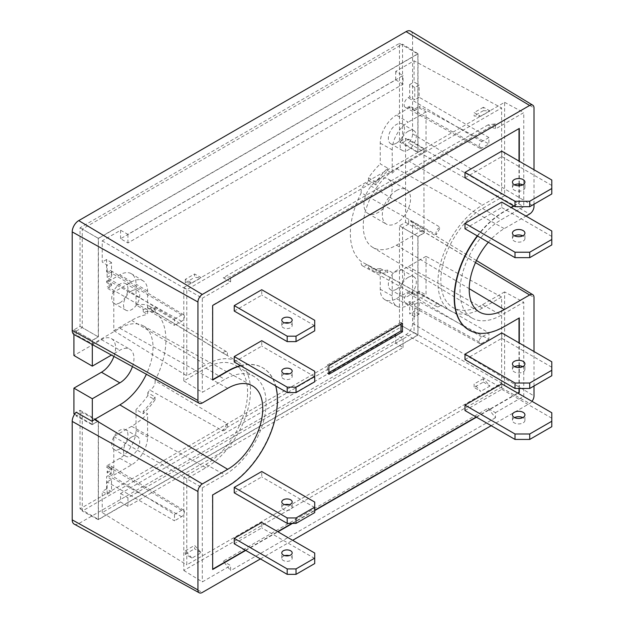 <?xml version="1.0" encoding="UTF-8"?>
<svg xmlns="http://www.w3.org/2000/svg" width="624" height="624" viewBox="0 0 624 624"><rect width="100%" height="100%" fill="white"/><g stroke="black" fill="none" stroke-linecap="round" stroke-linejoin="round"><path stroke-width="0.47" stroke-dasharray="3.12 2.34" d="M284.762 322.889A5.203 3.003 -0 0 0 281.775 325.611A5.203 3.003 -0 0 0 283.296 327.733A5.203 3.003 -0 0 0 288.967 328.38A5.203 3.003 -0 0 0 292.18 325.611A5.203 3.003 -0 0 0 290.651 323.482A5.203 3.003 -0 0 0 289.185 322.889M284.762 373.854A5.203 3.003 -0 0 0 281.775 376.568A5.203 3.003 -0 0 0 283.296 378.698A5.203 3.003 -0 0 0 288.967 379.345A5.203 3.003 -0 0 0 292.18 376.568A5.203 3.003 -0 0 0 290.651 374.447A5.203 3.003 -0 0 0 289.185 373.854M284.762 504.66A5.203 3.003 0 0 0 281.775 507.382A5.203 3.003 0 0 0 283.296 509.504A5.203 3.003 0 0 0 288.967 510.151A5.203 3.003 0 0 0 292.18 507.382A5.203 3.003 0 0 0 290.651 505.253A5.203 3.003 0 0 0 289.185 504.66M284.762 555.625A5.203 3.003 0 0 0 281.775 558.347A5.203 3.003 0 0 0 283.296 560.469A5.203 3.003 0 0 0 288.967 561.116A5.203 3.003 0 0 0 292.18 558.347A5.203 3.003 0 0 0 290.651 556.218A5.203 3.003 0 0 0 289.185 555.625M514.589 184.868A6.24 3.604 0 0 0 512.444 187.582A6.24 3.604 0 0 0 514.277 190.133A6.24 3.604 0 0 0 521.079 190.913A6.24 3.604 0 0 0 524.932 187.582A6.24 3.604 0 0 0 523.107 185.032A6.24 3.604 0 0 0 522.787 184.868M514.589 235.825A6.24 3.604 0 0 0 512.444 238.547A6.24 3.604 0 0 0 514.277 241.098A6.24 3.604 0 0 0 521.079 241.878A6.24 3.604 0 0 0 524.932 238.547A6.24 3.604 0 0 0 523.107 235.997A6.24 3.604 0 0 0 522.787 235.825M514.589 366.639A6.24 3.604 0 0 0 512.444 369.353A6.24 3.604 0 0 0 514.277 371.904A6.24 3.604 0 0 0 521.079 372.684A6.24 3.604 0 0 0 524.932 369.353A6.24 3.604 0 0 0 523.107 366.803A6.24 3.604 0 0 0 522.787 366.639M514.589 417.596A6.24 3.604 0 0 0 512.444 420.319A6.24 3.604 0 0 0 514.277 422.869A6.24 3.604 0 0 0 521.079 423.649A6.24 3.604 0 0 0 524.932 420.319A6.24 3.604 0 0 0 523.107 417.768A6.24 3.604 0 0 0 522.787 417.596M396.435 190.554A19.976 11.528 -60 0 1 406.419 189.563A19.976 11.528 -60 0 1 409.484 205.569A19.976 11.528 -60 0 1 396.435 223.174A19.976 11.528 -60 0 1 386.443 224.164A19.976 11.528 -60 0 1 383.386 208.159A19.976 11.528 -60 0 1 396.435 190.554M378.043 179.938A19.976 11.528 -60 0 1 388.027 178.948A19.976 11.528 -60 0 1 391.092 194.953A19.976 11.528 -60 0 1 378.043 212.558A19.976 11.528 -60 0 1 368.059 213.548A19.976 11.528 -60 0 1 364.993 197.543A19.976 11.528 -60 0 1 378.043 179.938M234.234 492.812L261.745 476.931L261.745 471.494M464.989 359.588L501.774 338.348L501.774 332.912M234.234 311.041L261.745 295.16L261.745 289.723M464.989 177.817L501.774 156.577L501.774 151.141M477.274 235.872A70.395 40.646 -60 0 1 503.981 211.474L510.986 207.425M513.638 205.897L519.004 202.8L519.004 185.741M519.004 183.986L519.004 161.093M519.004 128.599L212.363 305.292L212.659 379.665M240.497 365.625A70.395 40.646 -60 0 1 262.587 367.676A70.395 40.646 -60 0 1 273.382 424.086A70.395 40.646 -60 0 1 227.393 486.119L212.363 494.793L212.659 569.166M245.435 550.243L277.657 531.64M291.954 523.388L314.707 510.253M476.198 417.019L517.686 393.065M519.004 388.463L519.004 367.52M519.004 365.758L519.004 342.865M519.004 318.1L503.981 326.438A70.395 40.646 -60 0 1 468.928 330.002M464.989 228.782L501.774 207.542L501.774 202.106M234.234 362.006L261.745 346.125L261.745 340.688M464.989 410.553L501.774 389.314L501.774 383.877M234.234 543.777L261.745 527.896L261.745 522.46M92.313 344.565L92.313 343.684A8.83 5.101 120 0 0 94.466 342.888L119.847 328.232A46.925 27.097 -60 0 1 143.021 325.744A46.925 27.097 -60 0 1 146.375 374.252M132.46 366.608A19.976 11.528 120 0 0 129.831 349.253A19.976 11.528 120 0 0 119.847 350.243L111.462 355.079M113.911 356.429A19.976 11.528 120 0 0 111.446 338.637A19.976 11.528 120 0 0 101.455 339.628L73.928 355.516M73.928 334.448L73.928 329.846L80.036 326.321L80.036 227.791L399.469 43.368L399.469 141.898L405.577 138.372L405.577 222.339L399.469 225.857L399.469 324.394L80.036 508.817L80.036 410.288L73.928 413.813M421.808 153.894A8.83 5.101 120 0 0 423.961 152.209L423.961 229.726A8.83 5.101 120 0 0 421.808 230.529L396.435 245.185A46.925 27.097 -60 0 1 372.684 247.338A46.925 27.097 -60 0 1 365.851 209.641A46.925 27.097 -60 0 1 396.435 168.55L421.808 153.894L529.651 213.985M92.173 343.707L92.173 340.376L76.151 331.133L76.151 334.987L92.173 343.707A8.83 5.101 120 0 0 92.313 343.684L92.313 340.462L98.42 336.937L98.42 238.407L417.862 53.984L417.862 152.513L423.961 148.988L423.961 152.209A8.83 5.101 120 0 0 424.109 152.061L408.642 143.029A9.22 5.32 120 0 0 412.589 133.832L412.589 35.389A9.22 5.32 120 0 0 410.732 31.2M73.928 329.846L92.313 340.462M80.036 326.321L98.42 336.937M80.036 227.791L98.42 238.407M399.469 43.368L417.862 53.984M399.469 141.898L417.862 152.513M405.577 138.372L423.961 148.988M424.109 229.71L424.109 233.041L408.642 224.11L408.642 220.249L424.109 229.71A8.83 5.101 120 0 0 423.961 229.726L423.961 232.955L417.862 236.48L417.862 335.01L98.42 519.433L98.42 420.904L92.313 424.429L92.313 421.208M405.577 222.339L423.961 232.955M399.469 225.857L417.862 236.48M399.469 324.394L417.862 335.01M80.036 508.817L98.42 519.433M80.036 410.288L98.42 420.904M74.599 414.196L92.313 424.429M491.197 425.685L529.651 403.486A6.17 3.565 120 0 0 531.999 401.333M74.178 524.105A9.22 5.32 120 0 0 78.725 523.614L406.068 334.628A9.22 5.32 120 0 0 412.589 323.333L412.589 224.89A9.22 5.32 120 0 0 410.732 220.701A9.22 5.32 120 0 0 408.642 220.249M260.442 558.909L292.664 540.306M534.011 204.22L534.011 169.759M76.151 331.133L82.259 327.608L82.259 229.078L402.542 44.164L402.542 142.693L408.642 139.168L408.642 143.029M74.178 334.604A9.22 5.32 120 0 0 76.151 334.987M408.642 224.11L402.542 227.635L402.542 326.165L82.259 511.079L82.259 412.542L76.151 416.068L76.151 412.214M534.011 385.991L534.011 351.53M477.563 236.036A70.395 40.646 -60 0 1 504.27 211.645L511.282 207.597M513.934 206.068L519.301 202.972L519.301 185.734M519.301 388.463L519.301 367.505M519.301 365.765L519.301 343.036M245.731 550.415L277.953 531.812M292.539 523.388L314.707 510.588M476.486 417.191L517.975 393.237M240.794 365.789A70.395 40.646 -60 0 1 262.883 367.848A70.395 40.646 -60 0 1 275.707 385.952M519.301 183.994L519.301 161.265M488.335 242.26A49.592 28.634 -60 0 1 504.27 228.634L525.993 216.091M92.173 340.376L98.272 336.851L98.272 238.321L418.002 53.726L418.002 152.256L424.109 148.73L424.109 152.061M424.109 148.73L408.642 139.168M418.002 152.256L402.542 142.693M418.002 53.726L402.542 44.164M98.272 238.321L82.259 229.078M98.272 336.851L82.259 327.608M424.109 233.041L418.002 236.566L418.002 335.096L98.272 519.691L98.272 421.161L92.173 424.679L92.173 421.356M92.173 424.679L76.151 416.068M98.272 421.161L82.259 412.542M98.272 519.691L82.259 511.079M418.002 335.096L402.542 326.165M418.002 236.566L402.542 227.635M551.795 180.024L551.795 185.461L501.774 156.577M551.795 185.461L551.795 193.955M551.795 230.989L551.795 236.426L501.774 207.542M551.795 236.426L551.795 244.92M314.707 320.299L314.707 325.736L261.745 295.16M314.707 325.736L314.707 330.829M314.707 371.264L314.707 376.701L261.745 346.125M314.707 376.701L314.707 381.794M551.795 361.795L551.795 367.232L501.774 338.348M551.795 367.232L551.795 375.726M551.795 412.76L551.795 418.197L501.774 389.314M551.795 418.197L551.795 426.691M314.707 502.07L314.707 507.507L261.745 476.931M314.707 507.507L314.707 512.6M314.707 553.036L314.707 558.472L261.745 527.896M314.707 558.472L314.707 563.566M400.99 324.168L400.99 322.468L402.464 323.318M400.99 322.468L327.436 364.939L327.436 373.433L328.903 372.583M327.436 373.433L328.903 374.283M327.436 364.939L328.903 365.789M436.293 234.718A4.423 2.558 -60 0 1 439.101 227.885A4.423 2.558 -60 0 1 440.482 227.456A63.352 36.574 120 0 0 436.293 234.718L361.265 192.785A6.24 3.604 -60 0 1 365.539 183.932A6.24 3.604 -60 0 1 366.655 183.448L440.482 227.456M436.909 306.696L362.458 265.801A6.24 3.604 -60 0 0 365.539 265.473A6.24 3.604 -60 0 0 366.655 264.662L440.482 305.284A4.423 2.558 -60 0 1 439.101 306.462A4.423 2.558 -60 0 1 436.909 306.696A4.423 2.558 -60 0 1 436.293 302.866L361.265 261.55A65.169 37.627 120 0 1 361.265 192.785M119.847 448.945A11.443 6.607 120 0 0 127.327 438.859A11.443 6.607 120 0 0 125.572 429.686A11.443 6.607 120 0 0 119.847 430.256A11.443 6.607 120 0 0 112.375 440.341A11.443 6.607 120 0 0 114.13 449.506A11.443 6.607 120 0 0 119.847 448.945M131.617 437.05A11.443 6.607 -60 0 1 137.342 436.48A11.443 6.607 -60 0 1 139.09 445.653A11.443 6.607 -60 0 1 131.617 455.738A11.443 6.607 -60 0 1 125.892 456.3A11.443 6.607 -60 0 1 124.145 447.135A11.443 6.607 -60 0 1 131.617 437.05M119.847 302.843A11.443 6.607 120 0 0 127.327 292.757A11.443 6.607 120 0 0 125.572 283.592A11.443 6.607 120 0 0 119.847 284.162A11.443 6.607 120 0 0 112.375 294.239A11.443 6.607 120 0 0 114.13 303.412A11.443 6.607 120 0 0 119.847 302.843M131.617 290.956A11.443 6.607 -60 0 1 137.342 290.386A11.443 6.607 -60 0 1 139.09 299.559A11.443 6.607 -60 0 1 131.617 309.637A11.443 6.607 -60 0 1 125.892 310.206A11.443 6.607 -60 0 1 124.145 301.041A11.443 6.607 -60 0 1 131.617 290.956M396.435 143.161A11.443 6.607 120 0 0 403.907 133.076A11.443 6.607 120 0 0 402.152 123.903A11.443 6.607 120 0 0 396.435 124.472A11.443 6.607 120 0 0 388.955 134.558A11.443 6.607 120 0 0 390.71 143.723A11.443 6.607 120 0 0 396.435 143.161M408.205 131.266A11.443 6.607 -60 0 1 413.923 130.705A11.443 6.607 -60 0 1 415.678 139.87A11.443 6.607 -60 0 1 408.205 149.955A11.443 6.607 -60 0 1 402.48 150.524A11.443 6.607 -60 0 1 400.725 141.352A11.443 6.607 -60 0 1 408.205 131.266M396.435 289.255A11.443 6.607 120 0 0 403.907 279.17A11.443 6.607 120 0 0 402.152 270.005A11.443 6.607 120 0 0 396.435 270.566A11.443 6.607 120 0 0 388.955 280.652A11.443 6.607 120 0 0 390.71 289.825A11.443 6.607 120 0 0 396.435 289.255M408.205 277.368A11.443 6.607 -60 0 1 413.923 276.799A11.443 6.607 -60 0 1 415.678 285.971A11.443 6.607 -60 0 1 408.205 296.049A11.443 6.607 -60 0 1 402.48 296.618A11.443 6.607 -60 0 1 400.725 287.446A11.443 6.607 -60 0 1 408.205 277.368M481.759 148.044L408.205 107.063L409.672 106.213L414.765 108.95L414.765 110.425L419.149 107.89L419.149 106.415L488.904 143.926L481.759 148.044A3.908 2.254 -60 0 1 479.833 148.255A3.908 2.254 -60 0 1 479.201 145.135A3.908 2.254 -60 0 1 481.759 141.671L488.904 137.545L488.904 143.926M419.149 107.89L426.028 111.868L426.028 150.392L501.626 194.041L501.626 107.913L186.787 289.676L186.787 375.804L205.912 364.767A63.04 36.395 -60 0 1 237.822 361.873A63.04 36.395 -60 0 1 246.987 412.511A63.04 36.395 -60 0 1 205.912 467.711L186.787 478.756L186.787 564.884L501.626 383.113L501.626 296.985L482.5 308.03A63.04 36.395 -60 0 1 451.37 311.368A63.04 36.395 -60 0 1 441.207 260.988A63.04 36.395 -60 0 1 482.5 205.078L501.626 194.041M237.822 361.873L225.475 354.385A63.352 36.574 -60 0 0 222.916 353.067L149.627 308.755A65.169 37.627 120 0 0 147.802 308.108L155.025 312.507A64.982 37.518 120 0 0 143.255 311.813L147.592 314.465L147.592 291.073A22.597 13.049 120 0 0 143.052 280.808A22.597 13.049 120 0 0 131.617 281.845L113.786 292.141L107.141 288.031L107.141 286.556L174.502 325.447L174.502 319.067L107.141 277.415L107.141 265.099L102.227 262.057L102.227 240.856L120.58 230.256L127.936 234.359L403.057 75.52L395.694 71.425L414.055 60.824L501.626 107.913M414.055 60.824L414.055 82.025L419.149 84.958L414.765 87.493L414.765 99.809L409.672 96.868L408.205 97.718A5.725 3.307 -60 0 0 404.453 102.788A5.725 3.307 -60 0 0 405.374 107.367A5.725 3.307 -60 0 0 408.205 107.063M488.904 137.545L419.149 97.274L419.149 84.958M414.765 110.425L409.672 107.484L396.435 115.128L408.205 122.164A22.597 13.049 120 0 0 392.223 149.838L392.223 173.23L387.738 170.664A64.982 37.518 -60 0 0 375.968 184.946L368.48 180.703A65.169 37.627 120 0 0 366.655 183.448M426.028 111.868L408.205 122.164M414.765 108.95L419.149 106.415M419.149 97.274L414.765 99.809M488.904 339.292L481.759 343.411L408.205 302.422L409.672 301.571L414.765 304.309L414.765 316.625L419.149 314.098L419.149 301.782L488.904 339.292L488.904 332.912L419.149 292.64L419.149 291.166L426.028 294.863L426.028 256.339L501.626 296.985M419.149 314.098L414.055 311.36L414.055 332.561L501.626 383.113M419.149 291.166L414.765 293.693L409.672 290.956L396.435 298.6A22.885 13.213 -60 0 1 385.133 299.816A22.885 13.213 -60 0 1 380.25 289.255L380.25 268.523L387.738 272.587A67.852 39.179 -60 0 1 375.968 272.314L368.48 268.219L368.48 265.301L375.968 269.404A64.982 37.518 -60 0 0 387.738 270.098L392.223 272.54L392.223 295.932A22.597 13.049 120 0 0 397.043 306.353A22.597 13.049 120 0 0 408.205 305.159L426.028 294.863M414.765 304.309L419.149 301.782M419.149 292.64L414.765 295.168L409.672 292.227L408.205 293.077A5.725 3.307 -60 0 0 404.453 298.155A5.725 3.307 -60 0 0 405.374 302.726A5.725 3.307 -60 0 0 408.205 302.422M481.759 343.411A3.908 2.254 -60 0 1 479.833 343.613A3.908 2.254 -60 0 1 479.201 340.493A3.908 2.254 -60 0 1 481.759 337.03L488.904 332.912M483.382 382.067L490.004 386.022L483.382 378.667L483.382 382.067L474.115 387.418L480.73 391.373L474.115 384.017L474.115 387.418M490.004 386.022L480.73 391.373M191.935 558.106L185.312 550.758L185.312 554.151L191.935 558.106L201.209 552.755L194.587 545.407L194.587 548.8L201.209 552.755M185.312 554.151L194.587 548.8M120.58 493.537L127.936 497.78L403.057 338.949L395.694 334.698L120.58 493.537L120.58 501.992L127.936 506.392L403.057 347.552L395.694 343.161L414.055 332.561M120.58 501.992L102.227 512.593L186.787 564.884M113.786 292.141L113.786 330.665L131.617 320.377A64.873 37.456 -60 0 1 147.592 314.465M113.786 330.665L186.787 375.804M426.028 256.339L408.205 266.627A64.873 37.456 -60 0 1 392.223 272.54M504.605 291.907L482.5 304.668A58.929 34.024 -60 0 1 453.398 307.796A58.929 34.024 -60 0 1 443.906 260.699A58.929 34.024 -60 0 1 482.5 208.439L504.605 195.679L504.605 102.32L183.807 287.531L183.807 380.89L205.912 368.121A58.929 34.024 -60 0 1 235.739 365.422A58.929 34.024 -60 0 1 244.312 412.76A58.929 34.024 -60 0 1 205.912 464.357L183.807 477.118L183.807 570.476L504.605 385.258L504.605 291.907L523.762 302.211L501.329 315.159A58.461 33.758 -60 0 1 472.462 318.263A58.461 33.758 -60 0 1 463.039 271.541A58.461 33.758 -60 0 1 501.329 219.687L523.762 206.739L523.762 112.624L495.448 128.973L495.448 123.88L488.085 124.878L495.448 128.973M504.605 385.258L523.762 396.326L523.762 302.211M488.085 408.275L495.448 417.768L495.448 412.675L488.085 408.275L223.275 561.171L230.63 570.664L230.63 565.562L223.275 561.171M495.448 412.675L523.762 396.326M183.807 570.476L202.309 581.911L230.63 565.562M183.807 477.118L202.309 487.804L202.309 581.911M183.807 380.89L202.309 392.332L224.741 379.376A58.461 33.758 -60 0 1 254.335 376.693A58.461 33.758 -60 0 1 262.837 423.657A58.461 33.758 -60 0 1 224.741 474.848L202.309 487.804M183.807 287.531L202.309 298.217L202.309 392.332M488.085 124.878L223.275 277.766L230.63 281.861L202.309 298.217M504.605 102.32L523.762 112.624M504.605 195.679L523.762 206.739M102.227 512.593L102.227 491.392L107.141 494.231L107.141 481.915L174.502 520.806L174.502 514.426L107.141 472.774L107.141 471.299L113.786 475.137L113.786 436.613L131.617 426.317A64.873 37.456 120 0 0 147.592 413.774L143.255 411.247A64.982 37.518 120 0 0 155.025 396.958L147.802 392.714A65.169 37.627 120 0 0 149.627 389.961L222.916 430.895A63.352 36.574 120 0 0 227.113 423.641L155.009 380.632A65.169 37.627 120 0 0 155.009 311.86L227.113 355.485A63.352 36.574 -60 0 0 225.475 354.385M102.227 240.856L186.787 289.676M490.004 110.947L483.382 107.258L483.382 110.659L490.004 110.947L480.73 116.298L474.115 112.609L474.115 116.009L480.73 116.298M483.382 107.258L474.115 112.609M185.312 279.341L185.312 282.742L191.935 283.031L185.312 279.341L194.587 273.991L194.587 277.391L201.209 277.68L194.587 273.991M191.935 283.031L201.209 277.68M426.028 150.392L408.205 160.688A64.873 37.456 120 0 0 392.223 173.23M366.655 264.662A65.169 37.627 120 0 0 368.48 265.301M440.482 305.284A63.352 36.574 -60 0 1 438.711 304.418A63.352 36.574 -60 0 1 436.293 302.866M113.786 436.613L186.787 478.756M113.786 475.137L131.617 464.841A22.597 13.049 120 0 0 147.592 437.167L147.592 413.774M375.968 184.946L375.968 182.044A67.852 39.179 -60 0 1 387.738 168.176L380.25 163.894L380.25 143.161A22.885 13.213 -60 0 1 396.435 115.128M387.738 168.176L387.738 170.664M106.61 282.461L111.524 285.496L111.524 284.021L106.61 281.182L106.61 282.461L119.847 274.817A22.885 13.213 -60 0 1 131.43 273.764A22.885 13.213 -60 0 1 136.032 284.162L136.032 304.894L143.255 309.317L143.255 311.813M111.524 285.496L107.141 288.031M143.255 411.247L143.255 413.735L136.032 409.523L136.032 430.256A22.885 13.213 -60 0 1 119.847 458.289L106.61 465.933L106.61 467.204L108.077 466.354A5.725 3.307 -60 0 1 110.971 466.089A5.725 3.307 -60 0 1 111.805 470.691A5.725 3.307 -60 0 1 108.077 475.699L106.61 476.549L106.61 488.865L111.524 491.704L111.524 479.388L107.141 481.915M107.141 472.774L111.524 470.246L111.524 468.764L107.141 471.299M111.524 468.764L106.61 465.933M387.738 270.098L387.738 272.587M362.458 265.801A6.24 3.604 -60 0 1 361.265 261.55M227.113 423.641A4.423 2.558 -60 0 1 226.512 428.134A4.423 2.558 -60 0 1 222.916 430.895M155.009 380.632A6.24 3.604 -60 0 1 149.627 389.961M222.916 353.067A4.423 2.558 -60 0 1 226.543 351.694A4.423 2.558 -60 0 1 227.113 355.485M149.627 308.755A6.24 3.604 -60 0 1 153.902 307.655A6.24 3.604 -60 0 1 155.009 311.86M107.141 277.415L111.524 274.88L111.524 262.564L107.141 265.099M174.502 319.067L181.639 314.941A3.908 2.254 -60 0 1 183.612 314.769A3.908 2.254 -60 0 1 184.181 317.905A3.908 2.254 -60 0 1 181.639 321.321L174.502 325.447M111.524 262.564L106.61 259.522L106.61 271.846L108.077 270.995A5.725 3.307 -60 0 1 110.971 270.73A5.725 3.307 -60 0 1 111.805 275.324A5.725 3.307 -60 0 1 108.077 280.332L106.61 281.182M106.61 271.846L111.524 274.88M111.524 284.021L107.141 286.556M174.502 514.426L181.639 510.307A3.908 2.254 -60 0 1 183.612 510.128A3.908 2.254 -60 0 1 184.181 513.263A3.908 2.254 -60 0 1 181.639 516.688L174.502 520.806M106.61 467.204L111.524 470.246M111.524 479.388L106.61 476.549M375.968 182.044L368.48 177.793A68.032 39.281 -60 0 1 380.25 163.894M368.48 180.703L368.48 177.793M375.968 272.314L375.968 269.404M380.25 268.523A68.032 39.281 -60 0 1 368.48 268.219M155.025 396.958L155.025 399.867L147.802 395.624A68.032 39.281 -60 0 1 136.032 409.523M147.802 392.714L147.802 395.624M155.025 399.867A67.852 39.179 -60 0 1 143.255 413.735M143.255 309.317A67.852 39.179 -60 0 1 155.025 309.598L147.802 305.198L147.802 308.108M155.025 309.598L155.025 312.507M136.032 304.894A68.032 39.281 -60 0 1 147.802 305.198M403.057 338.949L403.057 347.552M395.694 334.698L395.694 343.161M127.936 497.78L127.936 506.392M403.057 84.123L395.694 79.88L120.58 238.719L127.936 242.962L403.057 84.123L403.057 75.52M395.694 79.88L395.694 71.425M127.936 242.962L127.936 234.359M120.58 238.719L120.58 230.256M414.765 293.693L414.765 295.168M409.672 106.213L409.672 107.484M414.765 87.493L409.672 84.552L414.055 82.025M409.672 84.552L409.672 96.868M409.672 290.956L409.672 292.227M409.672 301.571L409.672 313.888L414.055 311.36M414.765 316.625L409.672 313.888M107.141 494.231L111.524 491.704M106.61 259.522L102.227 262.057M106.61 488.865L102.227 491.392M495.448 417.768L230.63 570.664M495.448 123.88L230.63 276.767L223.275 277.766M230.63 281.861L230.63 276.767M185.312 282.742L194.587 277.391M185.312 550.758L194.587 545.407M483.382 110.659L474.115 116.009M483.382 378.667L474.115 384.017M101.455 339.628L119.847 350.243M412.589 35.389L534.011 107.983M412.589 323.333L534.011 395.928M406.068 334.628L529.651 403.486M78.725 523.614L202.309 592.472M412.589 133.832L534.011 206.427M412.589 224.89L534.011 297.484M94.466 342.888L202.309 402.971M421.808 230.529L475.496 262.603M396.435 245.185L469.209 288.67M396.435 168.55L504.27 228.634M119.847 328.232L227.69 388.323M481.759 141.671L408.205 97.718M408.205 305.159L396.435 298.6M481.759 337.03L408.205 293.077M131.617 320.377L205.912 364.767M408.205 266.627L482.5 308.03M482.5 304.668L501.329 315.159M205.912 464.357L224.741 474.848M205.912 368.121L224.741 379.376M482.5 208.439L501.329 219.687M131.617 426.317L205.912 467.711M408.205 160.688L482.5 205.078M380.25 143.161L392.223 149.838M147.592 291.073L136.032 284.162M131.617 281.845L119.847 274.817M136.032 430.256L147.592 437.167M119.847 458.289L131.617 464.841M392.223 295.932L380.25 289.255M181.639 314.941L108.077 270.995M181.639 321.321L108.077 280.332M181.639 510.307L108.077 466.354M181.639 516.688L108.077 475.699M281.775 325.611L281.775 320.174M281.775 376.568L281.775 371.14M281.775 507.382L281.775 501.946M281.775 558.347L281.775 552.911M512.444 187.582L512.444 182.146M512.444 238.547L512.444 233.111M512.444 369.353L512.444 363.917M512.444 420.319L512.444 414.882M388.027 178.948L406.419 189.563M111.446 338.637L129.831 349.253M368.059 213.548L386.443 224.164M476.455 260.536L410.732 220.701M372.684 247.338L479.17 311.891M143.021 325.744L252.174 385.687M524.932 420.319L524.932 414.882M524.932 369.353L524.932 363.917M524.932 238.547L524.932 233.111M524.932 187.582L524.932 182.146M292.18 558.347L292.18 552.911M292.18 507.382L292.18 501.946M292.18 376.568L292.18 371.14M292.18 325.611L292.18 320.174M137.342 436.48L125.572 429.686M137.342 290.386L125.572 283.592M413.923 130.705L402.152 123.903M413.923 276.799L402.152 270.005M254.335 376.693L235.739 365.422M472.462 318.263L453.398 307.796M451.37 311.368L438.711 304.418M402.48 296.618L390.71 289.825M402.48 150.524L390.71 143.723M125.892 310.206L114.13 303.412M125.892 456.3L114.13 449.506M143.052 280.808L131.43 273.764M397.043 306.353L385.133 299.816M226.543 351.694L153.902 307.655M479.833 343.613L405.374 302.726M479.833 148.255L405.374 107.367M183.612 314.769L110.971 270.73M183.612 510.128L110.971 466.089"/><path stroke-width="0.94" d="M290.651 318.045A5.203 3.003 0 0 0 284.989 317.398A5.203 3.003 0 0 0 281.775 320.174A5.203 3.003 0 0 0 283.296 322.296A5.203 3.003 0 0 0 288.967 322.943A5.203 3.003 0 0 0 292.18 320.174A5.203 3.003 0 0 0 290.651 318.045M289.185 322.889A5.203 3.003 -0 0 0 284.762 322.889M283.296 373.261A5.203 3.003 180 0 1 281.775 371.14A5.203 3.003 180 0 1 284.989 368.363A5.203 3.003 180 0 1 290.651 369.01A5.203 3.003 180 0 1 292.18 371.14A5.203 3.003 180 0 1 288.967 373.909A5.203 3.003 180 0 1 283.296 373.261M289.185 373.854A5.203 3.003 -0 0 0 284.762 373.854M283.296 504.067A5.203 3.003 180 0 1 281.775 501.946A5.203 3.003 180 0 1 284.989 499.169A5.203 3.003 180 0 1 290.651 499.824A5.203 3.003 180 0 1 292.18 501.946A5.203 3.003 180 0 1 288.967 504.715A5.203 3.003 180 0 1 283.296 504.067M289.185 504.66A5.203 3.003 0 0 0 284.762 504.66M283.296 555.032A5.203 3.003 180 0 1 281.775 552.911A5.203 3.003 180 0 1 284.989 550.134A5.203 3.003 180 0 1 290.651 550.781A5.203 3.003 180 0 1 292.18 552.911A5.203 3.003 180 0 1 288.967 555.68A5.203 3.003 180 0 1 283.296 555.032M289.185 555.625A5.203 3.003 0 0 0 284.762 555.625M523.107 179.595A6.24 3.604 0 0 0 516.298 178.815A6.24 3.604 0 0 0 512.444 182.146A6.24 3.604 0 0 0 514.277 184.696A6.24 3.604 0 0 0 521.079 185.476A6.24 3.604 0 0 0 524.932 182.146A6.24 3.604 0 0 0 523.107 179.595M522.787 184.868A6.24 3.604 0 0 0 514.589 184.868M514.277 235.661A6.24 3.604 180 0 1 512.444 233.111A6.24 3.604 180 0 1 516.298 229.78A6.24 3.604 180 0 1 523.107 230.56A6.24 3.604 180 0 1 524.932 233.111A6.24 3.604 180 0 1 521.079 236.441A6.24 3.604 180 0 1 514.277 235.661M522.787 235.825A6.24 3.604 0 0 0 514.589 235.825M514.277 366.467A6.24 3.604 180 0 1 512.444 363.917A6.24 3.604 180 0 1 516.298 360.586A6.24 3.604 180 0 1 523.107 361.366A6.24 3.604 180 0 1 524.932 363.917A6.24 3.604 180 0 1 521.079 367.247A6.24 3.604 180 0 1 514.277 366.467M522.787 366.639A6.24 3.604 0 0 0 514.589 366.639M514.277 417.433A6.24 3.604 180 0 1 512.444 414.882A6.24 3.604 180 0 1 516.298 411.551A6.24 3.604 180 0 1 523.107 412.331A6.24 3.604 180 0 1 524.932 414.882A6.24 3.604 180 0 1 521.079 418.213A6.24 3.604 180 0 1 514.277 417.433M522.787 417.596A6.24 3.604 0 0 0 514.589 417.596M402.464 331.812L402.464 323.318L328.903 365.789L328.903 374.283L402.464 331.812L400.99 330.962L400.99 324.168M234.234 487.375L234.234 492.812L287.196 523.388L287.196 517.951L234.234 487.375L261.745 471.494L314.707 502.07L314.707 507.164L296.026 517.951L296.026 523.388L314.707 512.6L314.707 507.164M464.989 354.151L464.989 359.588L515.011 388.463L515.011 383.027L464.989 354.151L501.774 332.912L551.795 361.795L551.795 370.289L529.721 383.027L529.721 388.463L551.795 375.726L551.795 370.289M314.707 325.393L296.026 336.18L296.026 341.617L314.707 330.829L314.707 320.299L261.745 289.723L234.234 305.604L234.234 311.041L287.196 341.617L287.196 336.18L234.234 305.604M551.795 188.518L529.721 201.256L529.721 206.692L551.795 193.955L551.795 180.024L501.774 151.141L464.989 172.38L464.989 177.817L515.011 206.692L515.011 201.256L464.989 172.38M510.986 207.425L513.638 205.897M519.004 185.741L519.004 183.986M519.004 161.093L519.004 128.599M212.659 379.665L227.393 371.163A70.395 40.646 -60 0 1 240.497 365.625M212.659 569.166L245.435 550.243M277.657 531.64L291.954 523.388M314.707 510.253L476.198 417.019M517.686 393.065L519.004 392.301L519.004 388.463M519.004 367.52L519.004 365.758M519.004 342.865L519.004 318.1M468.928 330.002A70.395 40.646 -60 0 1 468.78 329.924A70.395 40.646 -60 0 1 477.274 235.872M551.795 239.483L529.721 252.221L529.721 257.657L551.795 244.92L551.795 230.989L501.774 202.106L464.989 223.345L464.989 228.782L515.011 257.657L515.011 252.221L464.989 223.345M287.196 387.145L296.026 387.145L296.026 392.582L314.707 381.794L314.707 371.264L261.745 340.688L234.234 356.569L234.234 362.006L287.196 392.582L287.196 387.145L234.234 356.569M464.989 405.116L464.989 410.553L515.011 439.429L515.011 433.992L464.989 405.116L501.774 383.877L551.795 412.76L551.795 421.255L529.721 433.992L529.721 439.429L551.795 426.691L551.795 421.255M234.234 538.34L234.234 543.777L287.196 574.353L287.196 568.916L234.234 538.34L261.745 522.46L314.707 553.036L314.707 558.129L296.026 568.916L296.026 574.353L314.707 563.566L314.707 558.129M146.375 374.252A46.925 27.097 -60 0 1 119.847 404.867L94.466 419.523A8.83 5.101 120 0 0 92.313 421.208L92.313 398.752L119.847 382.855A19.976 11.528 120 0 0 132.46 366.608M111.462 355.079L92.313 366.14L92.313 344.565M74.599 414.196L73.928 413.813L73.928 388.136L101.455 372.239A19.976 11.528 120 0 0 113.911 356.429M92.313 366.14L73.928 355.516L73.928 334.448M73.928 388.136L92.313 398.752M534.011 169.759L534.011 107.983A6.17 3.565 120 0 0 532.771 105.183A6.17 3.565 120 0 0 529.651 105.464L202.309 294.45A6.17 3.565 120 0 0 197.948 302.008L197.948 400.452A6.17 3.565 120 0 0 199.259 403.299A6.17 3.565 120 0 0 202.309 402.971L227.69 388.323A49.592 28.634 -60 0 1 252.174 385.687A49.592 28.634 -60 0 1 260.169 425.326A49.592 28.634 -60 0 1 227.69 469.303L202.309 483.951A6.17 3.565 120 0 0 197.948 491.509L197.948 589.953A6.17 3.565 120 0 0 199.259 592.8A6.17 3.565 120 0 0 202.309 592.472L260.442 558.909M532.771 105.183L410.732 31.2A9.22 5.32 120 0 0 406.068 31.621L78.725 220.615A9.22 5.32 120 0 0 72.205 231.902L72.205 330.353A9.22 5.32 120 0 0 74.178 334.604L199.259 403.299M531.999 401.333A6.17 3.565 120 0 0 534.011 395.928L534.011 385.991M292.664 540.306L491.197 425.685M92.313 421.208A8.83 5.101 120 0 0 92.173 421.356L76.151 412.214A9.22 5.32 120 0 0 72.205 421.403L72.205 519.854A9.22 5.32 120 0 0 74.178 524.105L199.259 592.8M525.993 216.091L529.651 213.985A6.17 3.565 120 0 0 534.011 206.427L534.011 204.22M534.011 351.53L534.011 297.484A6.17 3.565 120 0 0 532.771 294.684A6.17 3.565 120 0 0 529.651 294.965L504.27 309.613A49.592 28.634 -60 0 1 479.17 311.891A49.592 28.634 -60 0 1 488.335 242.26M511.282 207.597L513.934 206.068M519.301 343.036L519.301 317.928L504.27 326.602A70.395 40.646 -60 0 1 469.076 330.088A70.395 40.646 -60 0 1 477.563 236.036M517.975 393.237L519.301 392.473L519.301 388.463M519.301 367.505L519.301 365.765M275.707 385.952A70.395 40.646 -60 0 1 227.69 486.291L212.659 494.965L212.659 569.509L245.731 550.415M277.953 531.812L292.539 523.388M314.707 510.588L476.486 417.191M519.301 161.265L519.301 128.427L212.659 305.464L212.659 380.008L227.69 371.335A70.395 40.646 -60 0 1 240.794 365.789M519.301 185.734L519.301 183.994M515.011 201.256L529.721 201.256M529.721 206.692L515.011 206.692M515.011 252.221L529.721 252.221M529.721 257.657L515.011 257.657M287.196 336.18L296.026 336.18M296.026 341.617L287.196 341.617M314.707 376.358L296.026 387.145M296.026 392.582L287.196 392.582M529.721 388.463L515.011 388.463M515.011 383.027L529.721 383.027M529.721 439.429L515.011 439.429M515.011 433.992L529.721 433.992M296.026 523.388L287.196 523.388M287.196 517.951L296.026 517.951M296.026 574.353L287.196 574.353M287.196 568.916L296.026 568.916M328.903 372.583L400.99 330.962M101.455 372.239L119.847 382.855M72.205 231.902L197.948 302.008M78.725 220.615L202.309 294.45M406.068 31.621L529.651 105.464M72.205 519.854L197.948 589.953M72.205 421.403L197.948 491.509M72.205 330.353L197.948 400.452M475.496 262.603L529.651 294.965M94.466 419.523L202.309 483.951M469.209 288.67L504.27 309.613M119.847 404.867L227.69 469.303M532.771 294.684L476.455 260.536"/></g></svg>
